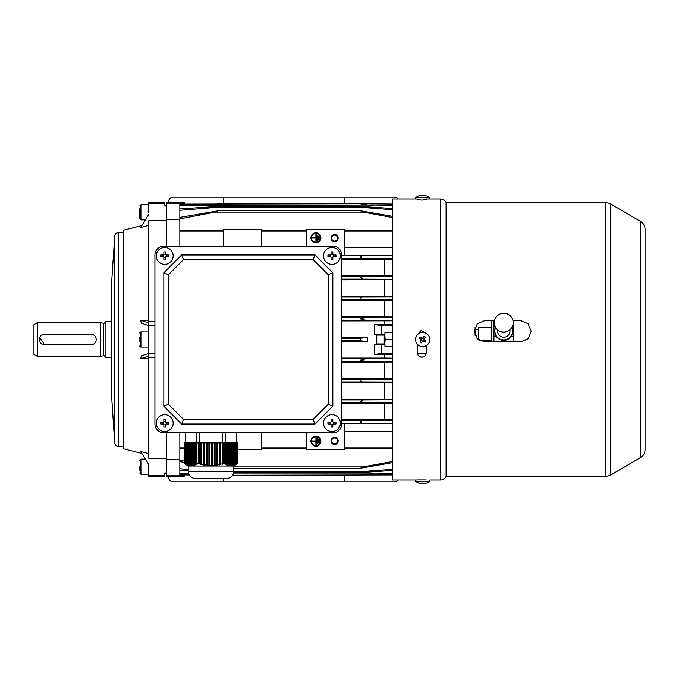 <?xml version="1.0" encoding="UTF-8"?>
<svg xmlns="http://www.w3.org/2000/svg" width="679" height="679" viewBox="0 0 679 679"><rect width="100%" height="100%" fill="white"/><g stroke="black" fill="none" stroke-linecap="round" stroke-linejoin="round"><path stroke-width="1.02" d="M376.769 343.947L376.769 335.053L376.769 343.947L384.246 343.947M376.769 335.053L384.246 335.053M315.93 232.812A4.982 4.982 0 0 1 320.912 237.794A4.982 4.982 0 0 1 315.93 242.776A4.982 4.982 0 0 1 310.948 237.794A4.982 4.982 0 0 1 315.93 232.812M315.93 242.242A4.447 4.447 0 0 1 311.483 237.794A4.447 4.447 0 0 1 315.93 233.347A4.447 4.447 0 0 1 320.378 237.794A4.447 4.447 0 0 1 315.93 242.242M334.611 234.535A3.556 3.556 0 0 0 331.046 238.091A3.556 3.556 0 0 0 334.611 241.656A3.556 3.556 0 0 0 338.167 238.091A3.556 3.556 0 0 0 334.611 234.535M331.895 236.979L331.895 239.212L331.895 236.979M334.611 235.163A2.937 2.937 0 0 0 331.675 238.091A2.937 2.937 0 0 0 334.611 241.028A2.937 2.937 0 0 0 337.539 238.091A2.937 2.937 0 0 0 334.611 235.163M315.93 446.188A4.982 4.982 0 0 0 320.912 441.206A4.982 4.982 0 0 0 315.93 436.224A4.982 4.982 0 0 0 310.948 441.206A4.982 4.982 0 0 0 315.93 446.188M315.93 436.758A4.447 4.447 0 0 0 311.483 441.206A4.447 4.447 0 0 0 315.93 445.653A4.447 4.447 0 0 0 320.378 441.206A4.447 4.447 0 0 0 315.93 436.758M334.611 437.344A3.556 3.556 0 0 0 331.046 440.909A3.556 3.556 0 0 0 334.611 444.465A3.556 3.556 0 0 0 338.167 440.909A3.556 3.556 0 0 0 334.611 437.344M331.895 439.788L331.895 442.021L331.895 439.788M334.611 437.972A2.937 2.937 0 0 0 331.675 440.909A2.937 2.937 0 0 0 334.611 443.837A2.937 2.937 0 0 0 337.539 440.909A2.937 2.937 0 0 0 334.611 437.972M184.467 448.59L179.833 448.59L179.833 461.601L184.467 462.399M166.491 475.835L184.281 475.835L184.281 476.488L166.491 476.488L166.491 473L166.491 473.815L164.708 473.815M392.428 474.969L232.549 475.258L360.405 475.258C364.615 474.103 369.418 473.67 374.808 473.976L392.428 473.747M392.428 461.482L363.172 466.889L360.405 468.196L233.737 468.196M392.428 470.505L360.405 472.635L233.618 472.635M392.428 448.59L344.389 448.59M306.144 448.59L261.67 448.59M344.389 423.679L392.428 423.679M392.428 423.357L362.017 423.17L360.405 421.982L362.136 420.496L392.428 420.284M341.724 423.603L344.389 423.603L344.389 449.804L306.144 449.804L306.144 432.896M344.389 431.275L392.428 431.275M261.67 432.896L261.67 449.804L237.463 449.804M344.389 255.321L392.428 255.321M341.724 255.397L344.389 255.397L344.389 229.196L306.144 229.196L306.144 246.104M392.428 258.716L362.136 258.504L360.405 257.171L362.017 255.83L392.428 255.643M344.389 247.725L392.428 247.725M261.67 246.104L261.67 229.196L223.416 229.196L223.416 246.104M184.467 461.168L179.833 460.133M392.428 217.518L363.172 212.111L360.405 210.804L218.078 210.804L215.311 212.111L179.833 218.867L179.833 246.104M184.467 447.028L179.833 447.028L179.833 432.896M367.517 337.455L367.517 341.545L360.888 340.833L360.888 338.167L367.517 337.455L341.724 337.455M367.517 341.545L341.724 341.545M392.428 320.259L375.02 320.25C369.537 320.844 364.657 320.395 360.405 318.918L360.405 318.867C364.615 317.441 369.418 317.008 374.808 317.585L392.428 317.577M392.428 316.957L341.724 316.872M341.724 320.963L392.428 320.87M392.428 299.728L365.803 299.668C363.384 300.11 361.584 299.668 360.405 298.336L360.405 298.242C361.559 296.995 363.299 296.579 365.608 297.003L392.428 296.935M341.724 300.381L392.428 300.296M392.428 296.367L341.724 296.29M392.428 275.776L341.724 275.699M392.428 279.222L363.324 279.086L360.405 277.753L363.172 276.412L392.428 276.285M341.724 279.799L392.428 279.723M341.724 358.037L384.424 358.037L384.424 354.625L374.638 354.625L374.638 344.389L384.951 344.389L384.951 346.613L392.428 346.613M374.638 324.375L381.394 325.852L381.394 334.611L374.638 334.611L374.638 324.375L384.424 324.375L384.424 320.963M392.428 361.423L374.808 361.415C369.401 361.992 364.598 361.559 360.405 360.133L360.405 360.082C364.674 358.605 369.546 358.156 375.02 358.75L392.428 358.741M384.424 358.037L392.428 358.13M392.428 362.043L341.724 362.128M392.428 382.065L365.608 381.997C363.282 382.421 361.551 382.005 360.405 380.758L360.405 380.664C361.601 379.332 363.401 378.89 365.803 379.332L392.428 379.272M392.428 382.633L341.724 382.71M341.724 378.619L392.428 378.704M392.428 402.715L363.172 402.588L360.405 401.374L363.324 399.914L392.428 399.778M341.724 399.201L392.428 399.277M392.428 403.224L341.724 403.301M384.424 399.201L384.424 382.71M384.424 378.619L384.424 362.128M384.424 296.29L384.424 279.799M384.424 316.872L384.424 300.381M188.626 473.781L179.833 473.619L179.833 458.367M360.405 472.635L365.608 471.345L392.428 469.316M188.193 469.486L179.833 468.714L179.833 452.545M373.127 204.999L371.107 204.965M205.355 204.999L207.375 204.965M384.654 205.143L375.02 205.024M193.838 205.143L203.462 205.024M179.833 459.573L166.491 459.573L166.491 432.896M184.281 475.835L184.281 474.952L189.212 475.003L179.833 474.918L179.833 473.619M184.281 204.048L184.281 203.165L166.491 203.165L166.491 202.512L184.281 202.512L184.281 203.165M154.922 321.71L148.701 321.71L148.701 220.743L166.491 220.743L166.491 203.165M166.491 246.104L166.491 219.427L179.833 219.427M370.547 474.044L371.32 474.027M365.803 471.345L376.412 470.564M203.683 205.024C209.081 205.33 213.885 204.897 218.078 203.742L360.405 203.742L179.833 204.082L179.833 205.381L374.808 205.024C369.401 205.33 364.598 204.897 360.405 203.742L392.428 204.031M392.428 205.253L374.808 205.024M179.833 205.381L179.833 220.633M392.428 209.684L365.608 207.655L360.405 206.365L218.078 206.365L179.833 208.911L179.833 210.286L212.875 207.655L218.078 206.365M179.833 210.286L179.833 226.455M179.833 218.867L179.833 217.399L218.078 210.804M374.638 354.625L381.394 353.148L392.428 353.148M392.428 354.404L384.424 354.625M381.394 325.852L392.428 325.852M384.424 324.375L392.428 324.596M381.394 334.611L384.951 334.611L384.951 332.387L392.428 332.387M381.394 353.148L381.394 344.389M341.724 259.208L392.428 259.149M341.724 419.792L392.428 419.851M179.833 447.028L179.833 448.59M384.424 419.792L384.424 403.301M384.424 275.699L384.424 259.208M179.833 468.714L179.833 470.089L188.193 470.64M316.465 437.658L316.465 444.159L315.93 444.465L315.93 441.477L312.365 441.477L312.365 440.943L315.93 440.943L315.93 437.344L316.465 437.658M317.348 438.167L317.348 443.642L317.882 443.336L317.882 438.481L317.348 438.167M318.774 438.99L318.774 442.818L319.308 442.513L319.308 439.296L318.774 438.99M316.465 241.342L316.465 234.841L315.93 234.535L315.93 237.523L312.365 237.523L312.365 238.057L315.93 238.057L315.93 241.656L316.465 241.342M317.348 240.833L317.348 235.358L317.882 235.664L317.882 240.519L317.348 240.833M318.774 240.01L318.774 236.182L319.308 236.487L319.308 239.704L318.774 240.01M173.162 255.881A8.454 8.454 0 0 1 164.708 264.335A8.454 8.454 0 0 1 156.255 255.881A8.454 8.454 0 0 1 164.708 247.436A8.454 8.454 0 0 1 173.162 255.881M160.702 256.755A13.835 6.917 -90 0 1 160.685 255.881A13.835 6.917 -90 0 1 160.702 255.015L163.308 255.015L163.834 254.481L163.834 251.875A13.835 6.917 0 0 1 165.583 251.875L165.583 254.481L166.117 255.015L168.723 255.015A13.835 6.917 90 0 1 168.732 255.881A13.835 6.917 90 0 1 168.723 256.755L166.117 256.755L165.583 257.29L165.583 259.896A13.835 6.917 180 0 1 163.834 259.896L163.834 257.29L163.308 256.755L160.702 256.755M165.583 257.587L163.834 257.587M163.011 256.755L163.011 255.015M163.834 254.184L165.583 254.184M166.406 255.015L166.406 256.755M165.583 257.29A0.535 0.535 0 0 1 166.117 256.755M166.117 255.015A0.535 0.535 0 0 1 165.583 254.481M163.834 254.481A0.535 0.535 0 0 1 163.308 255.015M163.308 256.755A0.535 0.535 0 0 1 163.834 257.29M424.103 195.306A11.56 11.56 0 0 1 429.79 197.665L415.556 197.665L415.556 198.955M424.052 195.459L424.197 195.323A11.535 9.591 90 0 1 426.072 195.815A11.314 5.449 124.8 0 0 425.648 195.79A11.314 5.449 124.8 0 0 425.207 195.815A11.535 9.591 -90 0 0 423.331 195.323L422.593 195.323A11.535 6.417 90 0 0 421.336 195.815A11.314 8.148 -136.1 0 0 420.038 195.815A11.535 6.417 -90 0 1 421.286 195.323L421.141 195.323M421.379 195.433A11.535 9.591 90 0 1 422.007 195.323L422.754 195.323M384.246 334.611L384.246 344.389M385.265 346.613L384.951 345.56M384.721 344.389L385.265 339.5L384.721 334.611M384.951 333.44L385.265 332.387M392.428 339.5L385.265 339.5M163.817 432.896L332.829 432.896L163.817 432.896A8.895 8.895 0 0 1 154.922 424.002L154.922 254.998L154.922 424.002M341.724 424.002L341.724 254.998L341.724 424.002A8.895 8.895 0 0 1 332.829 432.896M332.829 246.104L163.817 246.104L332.829 246.104A8.895 8.895 0 0 1 341.724 254.998M139.806 341.554L139.806 337.446M139.806 333.049A1.112 1.112 0 0 1 140.918 331.938L140.918 347.062A1.112 1.112 0 0 1 139.806 345.951M148.701 347.062L140.918 347.062M148.701 331.938L140.918 331.938M426.225 199.023L426.225 199.584L421.778 200.076L417.33 199.584L417.33 199.023M417.33 344.211L417.33 352.757C417.593 355.448 419.079 356.925 421.778 357.188C424.485 356.925 425.962 355.448 426.225 352.757L426.225 345.662M417.33 352.639C417.593 355.338 419.079 356.815 421.778 357.078C424.485 356.815 425.962 355.338 426.225 352.639M640.662 457.468C643.48 455.685 644.94 453.131 645.05 449.804L645.05 229.196C644.94 225.869 643.48 223.315 640.662 221.532L640.662 457.468L610.421 475.258L605.914 476.488L446.086 476.488L446.086 202.512C444.898 200.246 443.022 199.057 440.459 198.955L426.225 198.955M494.524 320.581L484.933 320.581L477.379 323.739L474.265 331.293L477.379 338.846L484.933 341.978L520.521 341.978L528.075 338.846L531.19 331.293L528.075 323.739L520.521 320.581L512.959 320.581M425.826 333.126L421.005 330.588L417.347 334.628M417.33 480.045L392.428 480.045L392.428 198.955L417.33 198.955M426.225 479.968L417.33 479.968M474.265 331.242L477.396 338.753L484.933 341.868L520.521 341.868L528.016 338.787L531.19 331.344M105.109 321.939A1.426 1.426 0 0 1 103.318 323.314L100.662 322.601L100.662 356.399L103.318 355.686A1.426 1.426 0 0 1 105.109 357.061M164.708 475.741L164.708 476.488L148.701 476.488L148.701 475.741L164.708 475.741L164.708 473L166.491 473L166.491 458.257L148.701 458.257L148.701 357.29L154.922 357.29M96.112 340.544L96.214 339.5A5.339 5.339 0 0 1 90.876 344.839L91.928 344.737M141.86 453.436L123.807 448.929L123.807 230.071L141.86 225.564M114.692 236.08L114.692 442.92L111.339 391.978L111.339 287.022L114.692 236.08A3.556 3.556 0 0 1 118.248 232.761L123.807 232.761M114.692 442.92A3.556 3.556 0 0 0 118.248 446.239L123.807 446.239M111.339 357.29L105.109 357.29L105.109 321.71L111.339 321.71M37.506 322.601L37.506 356.399L33.95 354.345L33.95 324.655L37.506 322.601L100.662 322.601M37.506 356.399L100.662 356.399M148.701 212.298L148.701 202.512L164.708 202.512L164.708 206L166.491 206L166.491 205.185L164.708 205.185M148.701 203.259L164.708 203.259M148.701 353.419L141.385 355.813L140.663 358.665L148.701 356.042L148.701 325.266L154.922 325.266M148.701 353.734L154.922 353.734M39.696 337.446L44.627 344.839A5.339 5.339 0 0 1 39.289 339.5A5.339 5.339 0 0 1 44.627 334.161L90.876 334.161A5.339 5.339 0 0 1 96.214 339.5M148.701 475.741L148.701 464.411L140.663 451.51L148.701 453.606M148.701 214.589L140.663 227.49L148.701 225.394M148.701 325.581L141.385 323.187L140.663 320.335L148.701 322.958L148.701 325.266M148.701 358.24L140.663 358.665M140.663 320.335L148.701 320.76M90.876 344.839L44.627 344.839M416.753 335.545A7.113 7.113 0 0 1 426.624 333.584A7.113 7.113 0 0 1 428.585 343.455A7.113 7.113 0 0 1 418.714 345.416A7.113 7.113 0 0 1 416.753 335.545M426.072 340.833A11.314 5.653 123.8 0 1 425.648 341.495A11.314 5.653 123.8 0 1 425.207 342.14L422.593 341.028L421.336 342.903A11.314 5.653 -146.2 0 1 420.038 342.029L421.141 339.415L419.266 338.167A11.314 5.653 -56.2 0 1 419.69 337.505A11.314 5.653 -56.2 0 1 420.14 336.86L422.007 338.117L422.754 337.972L424.002 336.097A11.314 5.653 33.8 0 1 425.309 336.971L424.052 338.838L424.197 339.585L426.072 340.833M422.958 337.667L424.256 338.532M424.502 339.789L423.637 341.087M422.38 341.333L421.082 340.468M420.836 339.211L421.701 337.913M422.754 337.972A0.535 0.535 0 0 1 422.007 338.117M421.141 339.415A0.535 0.535 0 0 1 421.286 340.162M422.593 341.028A0.535 0.535 0 0 1 423.331 340.883M424.197 339.585A0.535 0.535 0 0 1 424.052 338.838M503.742 332.082A9.455 9.43 -0 0 0 508.86 314.725A9.455 9.43 -0 0 0 494.677 325.317A9.455 9.43 -0 0 0 503.742 332.082M500.338 331.445A7.113 7.096 -0 0 0 507.145 331.445M495.594 327.422A8.895 8.869 -0 0 0 503.742 339.848A8.895 8.869 -0 0 0 511.89 327.422M494.847 330.97L494.847 331.488A8.895 8.869 -0 0 0 511.287 336.181A8.895 8.869 -0 0 0 512.637 331.488L512.637 330.97M478.661 327.736L478.661 339.831M491.112 341.868L491.112 320.581M497.512 329.739L497.512 330.97A6.23 6.213 -0 0 0 503.742 337.183A6.23 6.213 -0 0 0 509.971 330.97L509.971 329.739M493.947 320.581L493.947 341.868M513.638 341.868L513.638 336.181L511.287 336.181M513.638 336.181L513.638 326.786L512.238 326.786M475.105 327.134L475.105 335.341M513.638 320.581L513.638 326.786M495.246 326.786L493.947 326.786M496.196 336.181L493.947 336.181M233.601 465.989L237.463 463.757L237.243 442.861L237.243 463.833L236.47 464.3L237.463 463.74M237.243 463.833L236.351 464.249L236.351 442.861L235.91 442.861L235.91 464.428L235.138 464.911L236.351 464.249M235.91 464.428L235.019 464.742L235.019 442.861L234.569 442.861L234.569 464.877L233.805 465.37L235.019 464.742M234.569 464.877L233.686 465.09L233.686 442.861L233.237 442.861L233.237 465.166L232.464 465.675L233.686 465.09M233.237 465.166L232.345 465.268L232.345 442.861L231.904 442.861L231.904 465.293L231.132 465.802L232.345 465.268M231.904 465.293L231.013 465.276L231.013 442.861L230.571 442.861L230.571 465.242L229.799 465.752L231.013 465.276M230.571 465.242L229.68 465.115L229.68 442.861L229.239 442.861L229.239 465.022L228.467 465.531L229.68 465.115M229.239 465.022L228.348 464.784L228.348 442.861L227.898 442.861L227.898 464.64L227.134 465.132L228.348 464.784M227.898 464.64L227.015 464.309L227.015 442.861L226.565 442.861L226.565 464.113L225.793 464.589L227.015 464.309M226.565 464.113L225.598 463.732L225.598 442.861L224.707 442.861L224.46 463.901L225.598 463.732M224.707 463.757L223.119 463.74L223.119 442.861L222.271 442.861L222.271 432.896M222.271 442.861L222.228 464.3L223.119 463.74M222.228 463.833L220.446 464.249L220.446 442.861L219.555 442.861L219.555 464.911L220.446 464.249M219.555 464.428L217.781 464.742L217.781 442.861L216.89 442.861L216.89 465.37L217.781 464.742M216.89 464.877L215.107 465.09L215.107 442.861L214.225 442.861L214.225 465.675L215.107 465.09M214.225 465.166L212.442 465.268L212.442 442.861L211.551 442.861L211.551 465.802L212.442 465.777L212.442 465.268M211.551 465.293L209.777 465.276L209.777 442.861L208.886 442.861L208.886 465.752L209.777 465.794L209.777 465.276M208.886 465.242L207.103 465.115L207.103 442.861L206.212 442.861L206.212 465.531L207.103 465.624L207.103 465.115M206.212 465.022L204.438 464.784L204.438 442.861L203.547 442.861L203.547 465.132L204.438 465.285L204.438 464.784M203.547 464.64L201.765 464.309L201.765 442.861L200.882 442.861L200.882 464.589L201.765 464.784L201.765 464.309M200.882 464.113L199.1 463.732L199.1 442.861L198.209 442.861L198.209 463.901L199.1 463.732M198.209 463.757L196.621 463.74L196.587 432.896M195.951 463.833L195.06 464.249L195.06 442.861L195.951 442.861L195.951 463.833L196.723 464.3L197.165 464.063L196.621 463.74M194.618 464.428L193.727 464.742L193.727 442.861L194.618 442.861L194.618 464.428L195.832 464.725L195.06 464.249M193.286 464.877L192.395 465.09L192.395 442.861L193.286 442.861L193.286 464.877L194.5 465.234L193.727 464.742M191.945 465.166L191.062 465.268L191.062 442.861L191.945 442.861L191.945 465.166L193.159 465.59L192.395 465.09M190.612 465.293L189.721 465.276L189.721 442.861L190.612 442.861L190.612 465.293L191.826 465.777L191.062 465.268M189.28 465.242L188.389 465.115L188.389 442.861L189.28 442.861L189.28 465.242L190.493 465.794L189.721 465.276M187.947 465.022L187.056 464.784L187.056 442.861L187.947 442.861L187.947 465.022L189.161 465.624L188.389 465.115M186.606 464.64L185.723 464.309L185.723 442.861L186.606 442.861L186.606 464.64L187.828 465.285L187.056 464.784M185.274 464.113L184.467 463.723L184.467 442.861L185.274 442.861L185.274 464.113L186.487 464.784L185.723 464.309M184.467 463.723L185.155 464.139L184.467 463.732M184.467 463.757L188.329 465.989M225.759 463.723L225.598 442.861M224.707 442.861L223.119 442.861M227.898 442.861L227.015 442.861M226.565 442.861L225.759 442.861M229.239 442.861L228.348 442.861M230.571 442.861L229.68 442.861M231.904 442.861L231.013 442.861M233.237 442.861L232.345 442.861M234.569 442.861L233.686 442.861M235.91 442.861L235.019 442.861M237.243 442.861L236.351 442.861M199.261 463.723L199.1 442.861M198.209 442.861L196.621 442.861M203.547 442.861L201.765 442.861M200.882 442.861L199.261 442.861M206.212 442.861L204.438 442.861M208.886 442.861L207.103 442.861M211.551 442.861L209.777 442.861M214.225 442.861L212.442 442.861M216.89 442.861L215.107 442.861M219.555 442.861L217.781 442.861M222.228 442.861L220.446 442.861M186.793 464.911L186.352 464.725M188.125 465.37L187.684 465.234M189.458 465.675L189.017 465.59M190.799 465.802L190.349 465.777M192.132 465.752L191.682 465.794M193.464 465.531L193.023 465.624M194.797 465.132L194.355 465.285M196.129 464.589L195.688 464.784M196.723 463.799L196.723 464.3M195.951 442.861L196.571 442.861M195.382 464.444L195.382 464.911M194.618 442.861L195.06 442.861M193.286 442.861L193.727 442.861M191.945 442.861L192.395 442.861M190.612 442.861L191.062 442.861M189.28 442.861L189.721 442.861M187.947 442.861L188.389 442.861M186.606 442.861L187.056 442.861M185.282 432.896L185.282 442.861L185.723 442.861M227.575 465.285L227.575 464.852M226.243 464.784L226.243 464.309M224.91 464.139L224.91 442.861M226.54 464.911L226.099 464.725M227.881 465.37L227.431 465.234M229.213 465.675L228.764 465.59M230.546 465.802L230.105 465.777M231.879 465.752L231.437 465.794M233.211 465.531L232.77 465.624M234.552 465.132L234.102 465.285M235.885 464.589L235.435 464.784M237.217 463.901L236.776 464.139M225.343 442.861L225.343 432.896M226.616 478.44L195.306 478.44A7.113 7.113 0 0 1 188.193 471.328L188.193 465.989L233.737 465.989L233.737 471.328A7.113 7.113 0 0 1 226.616 478.44M236.64 442.861L236.64 432.896M199.66 442.861L199.66 432.896M148.701 204.735L140.918 204.735L140.918 219.86L139.806 218.748L139.806 208.742M415.556 480.045L415.556 481.335L429.79 481.335L429.79 480.045L440.459 480.045L440.459 198.955M421.286 483.541L421.141 483.677A11.535 9.591 -90 0 1 419.266 483.185A11.314 5.449 -55.2 0 0 419.69 483.21A11.314 5.449 -55.2 0 0 420.14 483.185A11.535 9.591 90 0 0 422.007 483.677L422.754 483.677A11.535 6.417 -90 0 0 424.002 483.185A11.314 8.148 43.9 0 0 425.309 483.185A11.535 6.417 90 0 1 424.052 483.677L424.197 483.677M423.959 483.567A11.535 9.591 -90 0 1 423.331 483.677L422.593 483.677M331.938 264.335A8.454 8.454 0 0 1 323.493 255.881A8.454 8.454 0 0 1 331.938 247.436A8.454 8.454 0 0 1 340.391 255.881A8.454 8.454 0 0 1 331.938 264.335M331.063 251.875A13.835 6.917 0 0 1 331.938 251.858A13.835 6.917 0 0 1 332.812 251.875L332.812 254.481L333.347 255.015L335.952 255.015A13.835 6.917 90 0 1 335.952 256.755L333.347 256.755L332.812 257.29L332.812 259.896A13.835 6.917 180 0 1 331.938 259.913A13.835 6.917 180 0 1 331.063 259.896L331.063 257.29L330.537 256.755L327.932 256.755A13.835 6.917 -90 0 1 327.932 255.015L330.537 255.015L331.063 254.481L331.063 251.875M330.24 256.755L330.24 255.015M331.063 254.184L332.812 254.184M333.635 255.015L333.635 256.755M332.812 257.587L331.063 257.587M330.537 256.755A0.535 0.535 0 0 1 331.063 257.29M332.812 257.29A0.535 0.535 0 0 1 333.347 256.755M333.347 255.015A0.535 0.535 0 0 1 332.812 254.481M331.063 254.481A0.535 0.535 0 0 1 330.537 255.015M223.416 203.742L223.416 197.173L173.603 197.173A5.339 5.339 0 0 0 168.265 202.512M398.183 198.955A5.339 5.339 0 0 0 394.202 197.173L223.416 197.173M344.389 203.742L344.389 197.173M323.493 423.119A8.454 8.454 0 0 1 331.938 414.665A8.454 8.454 0 0 1 340.391 423.119A8.454 8.454 0 0 1 331.938 431.564A8.454 8.454 0 0 1 323.493 423.119M335.952 422.245A13.835 6.917 90 0 1 335.961 423.119A13.835 6.917 90 0 1 335.952 423.985L333.347 423.985L332.812 424.519L332.812 427.125A13.835 6.917 180 0 1 331.063 427.125L331.063 424.519L330.537 423.985L327.932 423.985A13.835 6.917 -90 0 1 327.915 423.119A13.835 6.917 -90 0 1 327.932 422.245L330.537 422.245L331.063 421.71L331.063 419.104A13.835 6.917 0 0 1 332.812 419.104L332.812 421.71L333.347 422.245L335.952 422.245M331.063 421.413L332.812 421.413M333.635 422.245L333.635 423.985M332.812 424.816L331.063 424.816M330.24 423.985L330.24 422.245M331.063 421.71A0.535 0.535 0 0 1 330.537 422.245M330.537 423.985A0.535 0.535 0 0 1 331.063 424.519M332.812 424.519A0.535 0.535 0 0 1 333.347 423.985M333.347 422.245A0.535 0.535 0 0 1 332.812 421.71M164.708 414.665A8.454 8.454 0 0 1 173.162 423.119A8.454 8.454 0 0 1 164.708 431.564A8.454 8.454 0 0 1 156.255 423.119A8.454 8.454 0 0 1 164.708 414.665M165.583 427.125A13.835 6.917 180 0 1 164.708 427.142A13.835 6.917 180 0 1 163.834 427.125L163.834 424.519L163.308 423.985L160.702 423.985A13.835 6.917 -90 0 1 160.702 422.245L163.308 422.245L163.834 421.71L163.834 419.104A13.835 6.917 0 0 1 164.708 419.087A13.835 6.917 0 0 1 165.583 419.104L165.583 421.71L166.117 422.245L168.723 422.245A13.835 6.917 90 0 1 168.723 423.985L166.117 423.985L165.583 424.519L165.583 427.125M166.406 422.245L166.406 423.985M165.583 424.816L163.834 424.816M163.011 423.985L163.011 422.245M163.834 421.413L165.583 421.413M166.117 422.245A0.535 0.535 0 0 1 165.583 421.71M163.834 421.71A0.535 0.535 0 0 1 163.308 422.245M163.308 423.985A0.535 0.535 0 0 1 163.834 424.519M165.583 424.519A0.535 0.535 0 0 1 166.117 423.985M139.806 466.702L139.806 470.258M148.701 464.411L148.701 466.702M344.389 475.258L344.389 481.827L394.202 481.827A5.339 5.339 0 0 0 398.183 480.045M168.265 476.488A5.339 5.339 0 0 0 173.603 481.827L344.389 481.827M223.416 478.44L223.416 481.827M426.089 353.734L417.466 353.734M154.922 254.998A8.895 8.895 0 0 1 163.817 246.104M181.607 424.002L183.525 419.384L168.443 404.302L163.817 406.212L163.817 272.788L181.607 254.998L315.039 254.998L332.829 272.788L332.829 406.212L315.039 424.002L181.607 424.002L163.817 406.212M163.817 272.788L168.443 274.698L183.525 259.616L181.607 254.998M315.039 254.998L313.121 259.616L328.203 274.698L332.829 272.788M332.829 406.212L328.203 404.302L313.121 419.384L315.039 424.002M168.443 274.698L168.443 404.302M313.121 419.384L183.525 419.384M328.203 274.698L328.203 404.302M313.121 259.616L183.525 259.616M306.144 447.028L261.67 447.028M362.017 423.17L341.724 423.17M392.428 447.028L344.389 447.028M306.144 231.972L261.67 231.972M362.017 255.83L341.724 255.83M392.428 231.972L344.389 231.972M363.172 466.889L233.737 466.889M363.172 212.111L215.311 212.111M223.416 231.972L179.833 231.972M360.888 338.167L341.724 338.167M360.888 340.833L341.724 340.833M374.808 317.585L341.724 317.585M375.02 320.25L341.724 320.25M365.608 297.003L341.724 297.003M365.803 299.668L341.724 299.668M363.172 276.412L341.724 276.412M363.324 279.086L341.724 279.086M374.808 361.415L341.724 361.415M375.02 358.75L341.724 358.75M365.608 381.997L341.724 381.997M365.803 379.332L341.724 379.332M363.324 399.914L341.724 399.914M363.172 402.588L341.724 402.588M374.808 473.976L233.228 473.976M365.608 471.345L233.737 471.345M365.608 207.655L212.875 207.655M362.136 258.504L341.724 258.504M362.136 420.496L341.724 420.496M421.286 195.807L421.286 195.323M605.914 476.488L605.914 202.512L446.086 202.512M610.421 475.258L610.421 203.742L605.914 202.512M103.318 323.314L103.318 355.686M118.248 232.761L118.248 446.239M474.358 329.875L475.105 329.875M233.737 471.328L188.193 471.328M424.052 483.193L424.052 483.677M145.416 459.14L140.918 459.14L140.918 474.265L139.806 473.153M306.144 230.41L261.67 230.41M392.428 230.41L344.389 230.41M392.428 216.329L360.405 210.804M360.405 206.365L392.428 208.495M360.405 468.196L392.428 462.671M223.416 230.41L179.833 230.41M421.235 195.306A11.56 11.56 0 0 0 415.556 197.665M429.79 197.665L429.79 198.955M421.379 195.79L421.379 195.297M446.086 476.488C444.898 478.754 443.022 479.943 440.459 480.045M645.05 229.23L645.05 449.804M640.662 221.532L610.421 203.742M478.661 327.719L491.112 327.719M475.105 329.502L478.661 329.502M477.057 338.397L478.661 338.397M479.162 340.179L491.112 340.179M508.86 314.725A9.472 9.472 0 0 0 498.624 314.725M145.416 219.86L140.918 219.86M140.918 204.735L139.806 205.847M424.103 483.694A11.56 11.56 0 0 0 429.79 481.335M415.556 481.335A11.56 11.56 0 0 0 421.235 483.694M423.959 483.21L423.959 483.703M140.918 459.14L139.806 460.252M148.701 474.265L140.918 474.265"/></g></svg>
